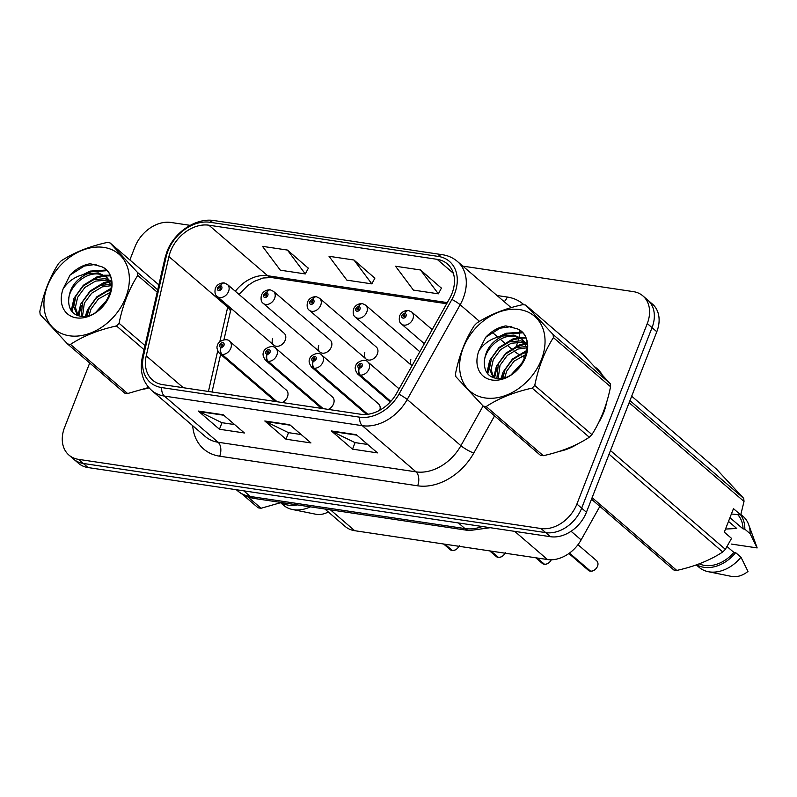 <?xml version="1.0" encoding="UTF-8"?>
<svg xmlns="http://www.w3.org/2000/svg" width="797" height="797" viewBox="0 0 797 797"><rect width="100%" height="100%" fill="white"/><g stroke="black" fill="none" stroke-linecap="round" stroke-linejoin="round"><path stroke-width="1.2" d="M328.304 409.399A7.89 5.898 -49.3 0 0 333.525 403.88A7.89 5.898 -49.3 0 0 332.429 396.966L275.762 348.249A7.89 5.898 130.7 0 1 276.858 355.163A7.89 5.898 130.7 0 1 268.151 361.32A5.26 3.088 -84.4 0 1 267.144 354.316A2.63 1.963 -49.3 0 0 270.053 352.264A2.63 1.963 -49.3 0 0 268.888 349.604A2.63 1.963 -49.3 0 0 265.889 351.646A2.63 1.963 -49.3 0 0 266.965 354.286L267.573 352.892A1.056 0.787 130.7 0 1 267.144 351.836A1.056 0.787 130.7 0 1 268.808 352.085A1.056 0.787 130.7 0 1 267.643 352.902L267.573 352.892M282.228 402.515A7.89 5.898 -49.3 0 0 287.448 396.996A7.89 5.898 -49.3 0 0 286.352 390.072L229.685 341.355A7.89 5.898 130.7 0 1 230.781 348.279A7.89 5.898 130.7 0 1 222.074 354.426A5.26 3.088 -84.4 0 1 221.068 347.422A2.63 1.963 -49.3 0 0 223.977 345.38A2.63 1.963 -49.3 0 0 222.811 342.71A2.63 1.963 -49.3 0 0 219.823 344.752A2.63 1.963 -49.3 0 0 220.889 347.402L221.496 345.998A1.056 0.787 130.7 0 1 221.068 344.942A1.056 0.787 130.7 0 1 222.732 345.191A1.056 0.787 130.7 0 1 221.566 346.008L221.068 347.422M318.71 345.5A7.89 5.898 -49.3 0 0 319.926 352.085A7.89 5.898 -49.3 0 0 331.303 347.044A7.89 5.898 -49.3 0 0 330.207 340.12L273.54 291.403A7.89 5.898 130.7 0 1 274.636 298.327A7.89 5.898 130.7 0 1 263.259 303.368C261.207 302.123 260.589 299.383 261.426 295.169C263.01 291.712 265.78 289.919 269.745 289.799A5.26 3.088 95.6 0 0 266.577 292.748A2.63 1.963 -49.3 0 0 263.677 294.8A2.63 1.963 -49.3 0 0 264.833 297.46A2.63 1.963 -49.3 0 0 267.832 295.428A2.63 1.963 -49.3 0 0 266.756 292.778L266.158 294.183A1.056 0.787 130.7 0 1 266.587 295.239A1.056 0.787 130.7 0 1 264.923 294.99A1.056 0.787 130.7 0 1 266.088 294.173L266.577 292.748M364.787 352.384A7.89 5.898 -49.3 0 0 366.002 358.979A7.89 5.898 -49.3 0 0 377.38 353.928A7.89 5.898 -49.3 0 0 376.284 347.014L319.617 298.297A7.89 5.898 130.7 0 1 320.713 305.211A7.89 5.898 130.7 0 1 309.336 310.262C307.283 309.007 306.666 306.277 307.503 302.063C309.077 298.606 311.856 296.813 315.821 296.683A5.26 3.088 95.6 0 0 312.653 299.642A2.63 1.963 -49.3 0 0 309.754 301.694A2.63 1.963 -49.3 0 0 310.91 304.354A2.63 1.963 -49.3 0 0 313.908 302.312A2.63 1.963 -49.3 0 0 312.832 299.672L312.235 301.067A1.056 0.787 130.7 0 1 312.663 302.133A1.056 0.787 130.7 0 1 310.999 301.884A1.056 0.787 130.7 0 1 312.155 301.057L312.653 299.642M410.863 359.278A7.89 5.898 -49.3 0 0 411.989 365.793L355.412 317.156C353.36 315.901 352.742 313.171 353.579 308.947C355.153 305.49 357.933 303.707 361.898 303.577A5.26 3.088 95.6 0 0 358.73 306.536A2.63 1.963 -49.3 0 0 355.831 308.588A2.63 1.963 -49.3 0 0 356.986 311.248A2.63 1.963 -49.3 0 0 359.985 309.206A2.63 1.963 -49.3 0 0 358.909 306.556L358.311 307.961A1.056 0.787 130.7 0 1 358.74 309.017A1.056 0.787 130.7 0 1 357.076 308.768A1.056 0.787 130.7 0 1 358.232 307.951L358.73 306.536M272.634 338.605A7.89 5.898 -49.3 0 0 273.849 345.201A7.89 5.898 -49.3 0 0 285.226 340.15A7.89 5.898 -49.3 0 0 284.13 333.236L227.474 284.519A7.89 5.898 130.7 0 1 228.56 291.433A7.89 5.898 130.7 0 1 217.183 296.484C215.13 295.229 214.513 292.499 215.349 288.275C216.933 284.818 219.703 283.035 223.668 282.905A5.26 3.088 95.6 0 0 220.5 285.864A2.63 1.963 -49.3 0 0 217.601 287.916A2.63 1.963 -49.3 0 0 218.757 290.576A2.63 1.963 -49.3 0 0 221.755 288.534A2.63 1.963 -49.3 0 0 220.679 285.884L220.082 287.289A1.056 0.787 130.7 0 1 220.51 288.345A1.056 0.787 130.7 0 1 218.846 288.096A1.056 0.787 130.7 0 1 220.012 287.279L220.5 285.864M379.8 410.196A7.89 5.898 -49.3 0 0 378.505 403.86L321.839 355.143A7.89 5.898 130.7 0 1 322.934 362.057A7.89 5.898 130.7 0 1 314.227 368.204A5.26 3.088 -84.4 0 1 313.221 361.21A2.63 1.963 -49.3 0 0 316.13 359.158A2.63 1.963 -49.3 0 0 314.964 356.498A2.63 1.963 -49.3 0 0 311.966 358.53A2.63 1.963 -49.3 0 0 313.042 361.18L313.649 359.776A1.056 0.787 130.7 0 1 313.221 358.72A1.056 0.787 130.7 0 1 314.885 358.969A1.056 0.787 130.7 0 1 313.719 359.796L313.221 361.21M599.852 506.394L581.123 539.898A31.561 23.601 130.7 0 1 547.469 559.534L354.715 530.702A31.561 23.601 130.7 0 1 345.141 526.428L324.877 509.004M143.749 389.155A50.49 37.758 -49.3 0 0 148.999 387.83A50.49 37.758 -49.3 0 1 143.749 389.155M559.434 451.321A50.49 37.758 -49.3 0 0 577.925 443.77A50.49 37.758 -49.3 0 1 559.434 451.321M598.517 422.838A50.49 37.758 -49.3 0 0 603.688 412.547A50.49 37.758 -49.3 0 0 606.557 402.555A50.49 37.758 -49.3 0 1 603.688 412.547A50.49 37.758 -49.3 0 1 598.517 422.838M170.558 251.304A33.663 25.175 130.7 0 1 208.904 225.202L437.125 259.334A33.663 25.175 130.7 0 1 447.336 263.887A33.663 25.175 130.7 0 1 449.568 298.556L396.607 393.31A33.663 25.175 130.7 0 1 360.702 414.251L162.757 384.642A33.663 25.175 130.7 0 1 152.536 380.089A33.663 25.175 130.7 0 1 146.24 355.87L168.924 256.584A33.663 25.175 130.7 0 1 170.558 251.304M167.978 250.916A36.921 27.616 -49.3 0 0 166.184 256.714L143.5 355.99A36.921 27.616 -49.3 0 0 161.622 387.561L359.567 417.17A36.921 27.616 -49.3 0 0 398.948 394.196L451.909 299.443A36.921 27.616 -49.3 0 0 438.26 256.415L210.039 222.283A36.921 27.616 -49.3 0 0 167.978 250.916M89.692 363.004L64.577 427.431A31.561 23.601 -49.3 0 0 68.95 455.087L78.485 463.286A31.561 23.601 -49.3 0 0 88.059 467.56L550.488 536.71A31.561 23.601 -49.3 0 0 586.433 512.242L656.798 331.751L652.036 327.647A31.561 23.601 -49.3 0 0 647.662 299.991A31.561 23.601 -49.3 0 1 652.036 327.647L581.661 508.147L652.036 327.647L647.274 323.552A31.561 23.601 -49.3 0 0 642.89 295.896A31.561 23.601 -49.3 0 0 633.316 291.622L462.848 266.128M550.488 536.71L545.716 532.615A31.561 23.601 -49.3 0 0 581.661 508.147A31.561 23.601 -49.3 0 1 545.716 532.615L83.296 463.465L545.716 532.615L540.954 528.521A31.561 23.601 -49.3 0 0 576.898 504.053L647.274 323.552M73.713 459.192A31.561 23.601 -49.3 0 0 83.296 463.465A31.561 23.601 -49.3 0 1 73.713 459.192M441.408 288.145L420.507 269.974L395.551 266.238L413.414 290.098L438.36 293.824L441.478 288.006M308.329 268.24L287.438 250.069L262.482 246.343L280.345 270.193L305.291 273.929L308.409 268.101M374.869 278.193L353.968 260.021L329.022 256.285L346.874 280.145L371.83 283.871L374.939 278.053M602.064 374.48A50.49 37.758 -49.3 0 0 596.674 368.284A50.49 37.758 -49.3 0 0 595.259 367.148A50.49 37.758 -49.3 0 1 596.674 368.284A50.49 37.758 -49.3 0 1 602.064 374.48M190.174 225.352L170.887 222.463A31.561 23.601 -49.3 0 0 134.942 246.931L129.861 259.961M68.95 455.087A31.561 23.601 -49.3 0 0 78.524 459.361L540.954 528.521M223.22 414.769L244.4 432.98L219.454 429.254L198.274 411.043L223.22 414.769M356.289 434.674L377.479 452.885L352.523 449.149L331.343 430.938L356.289 434.674M289.759 424.721L310.94 442.933L285.984 439.207L264.803 420.995L289.759 424.721M285.984 439.207L288.544 432.651M301.176 434.544L288.404 432.632L265.59 421.513A8.418 5.051 -81.5 0 1 264.803 420.995M352.523 449.149L355.083 442.604M367.706 444.487L354.944 442.584L332.12 431.456A8.418 5.051 -81.5 0 1 331.343 430.938M219.454 429.254L222.004 422.699M234.637 424.592L221.875 422.679L199.051 411.561A8.418 5.051 -81.5 0 1 198.274 411.043M353.968 260.021L371.83 283.871M287.438 250.069L305.291 273.929M420.507 269.974L438.36 293.824M656.798 331.751A31.561 23.601 -49.3 0 0 652.424 304.085L642.89 295.896M220.679 285.884A5.26 3.218 -78.5 0 1 224.375 283.015L227.474 284.519M220.56 287.757L220.012 287.279M451.899 550.468L450.166 549.631A6.316 4.722 -49.3 0 0 451.859 550.448L452.068 550.319M452.397 550.528L444.955 544.202M277.117 401.748L222.074 354.426M220.889 347.402A5.26 3.218 101.5 0 0 221.526 354.346A7.89 5.898 130.7 0 1 219.404 353.32L275.433 401.499M276.569 401.668L221.526 354.346M451.859 550.448L444.517 544.132M266.756 292.778A5.26 3.218 -78.5 0 1 270.452 289.899L273.54 291.403M266.636 294.641L266.088 294.173M312.832 299.672A5.26 3.218 -78.5 0 1 316.529 296.793L319.617 298.297M312.713 301.535L312.155 301.057M358.909 306.556A5.26 3.218 -78.5 0 1 362.605 303.687L365.693 305.191A7.89 5.898 130.7 0 1 366.789 312.105A7.89 5.898 130.7 0 1 355.412 317.156M358.789 308.429L358.232 307.951M408.313 310.531A5.26 3.088 95.6 0 0 407.964 310.461A5.26 3.088 95.6 0 0 404.806 313.42A2.63 1.963 -49.3 0 0 401.907 315.473A2.63 1.963 -49.3 0 0 403.063 318.133A2.63 1.963 -49.3 0 0 406.062 316.1A2.63 1.963 -49.3 0 0 404.986 313.45L404.388 314.855A1.056 0.787 130.7 0 1 404.816 315.911A1.056 0.787 130.7 0 1 403.152 315.662A1.056 0.787 130.7 0 1 404.308 314.845L404.806 313.42M404.986 313.45A5.26 3.218 -78.5 0 1 408.682 310.571L411.77 312.075A7.89 5.898 130.7 0 1 412.866 318.999A7.89 5.898 130.7 0 1 401.489 324.04C399.436 322.795 398.819 320.055 399.646 315.841C401.23 312.384 404.009 310.591 407.964 310.461M404.866 315.313L404.308 314.845M497.976 557.362L496.242 556.525A6.316 4.722 -49.3 0 0 497.936 557.342L498.145 557.203M498.474 557.412L491.022 551.086M323.193 408.642L268.151 361.32M266.965 354.286A5.26 3.218 101.5 0 0 267.603 361.24A7.89 5.898 130.7 0 1 265.481 360.214L321.51 408.383M322.646 408.552L267.603 361.24M267.643 352.902L267.144 354.316M497.936 557.342L490.593 551.026M544.052 564.246L542.319 563.419A6.316 4.722 -49.3 0 0 544.012 564.236L544.221 564.097M544.55 564.306L537.098 557.98M367.815 414.281L314.227 368.204M313.042 361.18A5.26 3.218 101.5 0 0 313.679 368.124A7.89 5.898 130.7 0 1 311.557 367.108L366.58 414.41M367.417 414.33L313.679 368.124M544.012 564.236L536.67 557.91M590.129 571.14L588.395 570.303A6.316 4.722 -49.3 0 0 590.089 571.12L590.298 570.991M590.627 571.2L569.476 553.098M390.839 401.349L360.304 375.098A5.26 3.088 -84.4 0 1 359.298 368.094A2.63 1.963 -49.3 0 0 362.207 366.052A2.63 1.963 -49.3 0 0 361.041 363.382A2.63 1.963 -49.3 0 0 358.042 365.425A2.63 1.963 -49.3 0 0 359.118 368.075L359.726 366.67A1.056 0.787 130.7 0 1 359.298 365.614A1.056 0.787 130.7 0 1 360.961 365.863A1.056 0.787 130.7 0 1 359.796 366.68L359.298 368.094M359.118 368.075A5.26 3.218 101.5 0 0 359.756 375.018A7.89 5.898 130.7 0 1 357.634 373.992L390.221 402.017M390.64 401.568L359.756 375.018M590.089 571.12L569.287 553.238M69.419 335.776A49.444 36.971 -49.3 0 0 125.737 297.44A49.444 36.971 -49.3 0 0 103.879 247.409A49.444 36.971 -49.3 0 0 47.561 285.744A49.444 36.971 -49.3 0 0 69.419 335.776M127.63 393.529A56.806 42.48 -49.3 0 1 126.145 393.329A56.806 42.48 -49.3 0 1 124.691 393.09L67.536 343.955A56.806 42.48 -49.3 0 0 69 344.204A56.806 42.48 -49.3 0 0 70.475 344.394L127.63 393.529L148.68 387.472M144.058 349.664L116.472 325.943C98.639 329.868 83.306 336.015 70.475 344.394M116.472 325.943A56.806 42.48 -49.3 0 0 119.072 323.283L144.994 345.579M157.198 292.17L137.732 275.433C128.925 289.221 122.708 305.171 119.072 323.283M137.732 275.433A56.806 42.48 -49.3 0 0 137.383 272.325L157.736 289.829M158.862 284.888L110.046 242.916L137.383 272.325M110.046 242.916A56.806 42.48 -49.3 0 0 108.581 242.667A56.806 42.48 -49.3 0 0 107.097 242.477C89.144 246.442 73.812 252.599 61.1 260.918A56.806 42.48 -49.3 0 0 58.51 263.588C49.713 277.366 43.486 293.326 39.85 311.438A56.806 42.48 -49.3 0 0 40.199 314.536L67.536 343.955M106.918 300.589L97.055 311.348M110.982 290.257L107.266 291.224L96.686 297.57L89.384 307.453L87.192 315.861M110.524 292.19L98.37 299.014L91.067 308.897L89.085 315.353M111.042 284.35L100.542 285.446L89.961 291.792L82.659 301.674L81.194 316.25M111.401 285.645L102.225 286.89L91.645 293.236L84.343 303.119L82.499 316.329M109 279.936L105.005 278.691L93.817 279.657L83.237 286.003L75.934 295.886L73.732 306.536L77.518 315.423M109.597 280.942L106.688 280.136L95.501 281.112L84.91 287.448L77.618 297.331L75.386 307.353L78.096 315.622M111.53 286.262L106.061 276.569L98.28 272.903L87.082 273.879C74.838 279.976 68.691 289.291 68.662 301.834L68.701 302.372C69.269 309.963 72.955 314.516 79.76 316.05C103.54 321.639 124.701 275.852 101.538 266.646L90.2 263.727C82.739 265.022 76.024 268.808 70.046 275.085L63.192 288.693A29.389 21.977 -49.3 0 0 76.412 317.864A29.389 21.977 -49.3 0 0 108.671 297.819A29.389 21.977 -49.3 0 0 101.538 266.646M106.868 277.326L99.964 274.347C85.568 270.89 67.356 288.016 68.662 301.834M111.381 281.281L110.026 280.454M111.441 281.759L110.683 281.391M111.54 282.865L106.061 276.569M63.192 288.693C68.95 280.325 76.91 275.383 87.082 273.879M111.191 289.191L104.696 292.26M87.969 311.338L86.425 316.01M110.116 281.949L104.497 283.393L97.971 286.482M81.244 305.55L78.843 315.841M109.976 275.911L105.264 275.931M104.726 275.981L97.762 277.615L91.237 280.693M74.519 299.772L72.089 311.717M106.748 270.691L91.037 271.827L86.116 274.009M96.128 264.315L84.313 266.049L70.046 275.085M107.715 299.194L95.969 312.085M111.351 288.125L96.776 296.853L87.451 309.854L85.369 316.18M109.717 281.152L103.65 282.676L90.051 291.064L80.726 304.065L77.986 315.482M109.687 275.244L104.238 275.224M103.311 275.334L96.925 276.888L83.326 285.286L74.001 298.287L71.242 310.641M106.121 270.024L90.2 271.11L82.898 274.656M485.104 397.942A49.444 36.971 -49.3 0 0 541.422 359.606A49.444 36.971 -49.3 0 0 519.554 309.575A49.444 36.971 -49.3 0 0 463.236 347.91A49.444 36.971 -49.3 0 0 485.104 397.942M543.315 455.695A56.806 42.48 -49.3 0 1 541.83 455.495A56.806 42.48 -49.3 0 1 540.366 455.246L483.221 406.121A56.806 42.48 -49.3 0 0 484.676 406.36A56.806 42.48 -49.3 0 0 486.16 406.56L543.315 455.695C561.148 451.769 576.48 445.623 589.312 437.244A56.806 42.48 -49.3 0 0 591.902 434.584C600.669 420.876 606.886 404.926 610.562 386.724A56.806 42.48 -49.3 0 0 610.213 383.626L582.876 354.217L525.721 305.082L553.058 334.491L610.213 383.626M589.312 437.244L532.157 388.109C514.324 392.034 498.992 398.181 486.16 406.56M532.157 388.109A56.806 42.48 -49.3 0 0 534.747 385.449L591.902 434.584M610.562 386.724L553.407 337.599C544.61 351.387 538.393 367.337 534.747 385.449M553.407 337.599A56.806 42.48 -49.3 0 0 553.058 334.491M525.721 305.082A56.806 42.48 -49.3 0 0 524.267 304.833A56.806 42.48 -49.3 0 0 522.782 304.643C504.82 308.608 489.488 314.755 476.785 323.084A56.806 42.48 -49.3 0 0 474.195 325.744C465.388 339.532 459.172 355.492 455.535 373.604A56.806 42.48 -49.3 0 0 455.884 376.702L483.221 406.121M522.603 362.745L512.74 373.514M526.668 352.423L522.952 353.39L512.361 359.736L505.069 369.619L502.877 378.027M526.209 354.356L514.045 361.18L506.753 371.063L504.77 377.519M526.727 346.516L516.227 347.612L505.637 353.948L498.344 363.83L496.88 378.416M527.076 347.811L517.911 349.056L507.32 355.402L500.028 365.275L498.185 378.495M524.675 342.102L520.69 340.847L509.502 341.823L498.912 348.169L491.619 358.052L489.418 368.692L493.194 377.589M525.283 343.108L522.374 342.292L511.186 343.268L500.596 349.614L493.303 359.497L491.072 369.519L493.771 377.788M527.216 348.428L521.736 338.735L513.965 335.069L502.758 336.045C490.514 342.142 484.377 351.457 484.337 364L484.387 364.538C484.955 372.119 488.641 376.682 495.445 378.206C519.226 383.805 540.386 338.018 517.223 328.812L505.886 325.883C498.424 327.188 491.709 330.974 485.722 337.251L478.877 350.849A29.389 21.977 -49.3 0 0 492.088 380.03A29.389 21.977 -49.3 0 0 524.356 359.985A29.389 21.977 -49.3 0 0 517.223 328.812M522.553 339.482L515.649 336.513C501.243 333.056 483.042 350.182 484.337 364M527.066 343.447L525.701 342.62M527.126 343.925L526.359 343.547M527.216 345.031L521.736 338.735M478.877 350.849C484.636 342.491 492.596 337.549 502.758 336.045M526.867 351.357L520.371 354.426M503.654 373.504L502.1 378.177M525.801 344.115L520.172 345.559L513.647 348.638M496.93 367.716L494.529 377.997M525.651 338.077L520.939 338.097M520.411 338.147L513.447 339.781L506.922 342.859M490.205 361.938L487.774 373.883M522.433 332.857L506.723 333.993L501.801 336.175M511.804 326.481L499.998 328.215L485.722 337.251M523.39 361.35L511.654 374.251M527.036 350.291L512.461 359.019L503.136 372.01L501.054 378.346M525.402 343.318L519.335 344.842L505.736 353.23L496.411 366.231L493.672 377.648M525.362 337.41L519.923 337.39M518.996 337.49L512.61 339.054L499.002 347.452L489.687 360.453L486.927 372.797M521.806 332.19L505.886 333.276L498.583 336.822M247.668 496.73L261.087 508.257L281.321 502.499M261.087 508.257A56.806 42.48 -49.3 0 1 258.138 507.819L242.208 494.12M280.962 502.618A33.663 25.175 -49.3 0 0 297.311 504.89M280.614 502.748L283.423 505.159A33.663 25.175 -49.3 0 0 292.499 509.512A33.663 25.175 -49.3 0 0 310.422 506.842M292.499 509.512L315.861 514.244A21.041 15.731 -49.3 0 0 328.294 511.953M610.482 450.554L725.36 549.322L731.556 538.393L724.304 532.157L733.469 508.655L740.722 514.892L744.019 501.462A56.806 42.48 -49.3 0 0 743.671 498.364L716.334 468.955L631.682 396.179M740.722 514.892L731.387 513.985M729.952 517.652L743.013 528.879A31.561 23.601 -49.3 0 0 738.012 514.972M743.013 528.879L744.836 529.158A33.663 25.175 -49.3 0 0 740.642 514.912M744.836 529.158L750.126 533.711A33.663 25.175 -49.3 0 0 748.662 524.585A33.663 25.175 -49.3 0 0 742.993 516.267L740.851 514.434M750.126 533.711L757.15 547.918A21.041 15.731 -49.3 0 0 756.841 546.981L748.662 524.585M731.178 544.042L757.15 547.918M725.509 529.059L736.747 528.481L728.498 521.387M629.959 400.602L743.671 498.364M744.019 501.462L629.142 402.704M592.121 497.647L676.763 570.423C694.595 566.508 709.928 560.361 722.759 551.982L609.047 454.22M722.759 551.982A56.806 42.48 -49.3 0 0 725.36 549.322M676.763 570.423A56.806 42.48 -49.3 0 1 673.824 569.985L591.513 499.221M699.288 563.818A31.561 23.601 -49.3 0 0 733.848 552.391L727.053 546.543M696.648 564.784A33.663 25.175 -49.3 0 0 735.671 552.66L733.848 552.391M696.299 564.904L699.108 567.325A33.663 25.175 -49.3 0 0 708.174 571.678A33.663 25.175 -49.3 0 0 740.971 557.213L735.671 552.66M708.174 571.678L731.536 576.41A21.041 15.731 -49.3 0 0 747.984 571.419L740.971 557.213M330.446 509.841L354.715 530.702M514.703 531.36L547.469 559.534M571.09 531.27L581.123 539.898M208.904 225.202L267.682 275.742A33.663 25.175 -49.3 0 0 235.344 291.284M497.029 295.518L507.271 297.042A10.52 6.316 -81.5 0 1 504.162 301.645M507.271 297.042A52.592 39.332 130.7 0 1 523.928 304.783M515.43 347.9A42.072 31.462 -49.3 0 0 516.914 344.473A42.072 31.462 -49.3 0 0 517.811 341.983M518.249 340.548A42.072 31.462 -49.3 0 0 519.036 337.51M519.156 336.932A42.072 31.462 -49.3 0 0 519.963 330.556M511.136 307.632A42.072 31.462 -49.3 0 0 511.076 307.592L457.378 261.426A42.072 31.462 130.7 0 1 460.168 304.753L407.207 399.506A42.072 31.462 130.7 0 1 362.326 425.688L164.381 396.079A10.52 6.316 -81.5 0 1 161.622 387.561M438.26 256.415A10.52 6.316 -81.5 0 1 442.494 254.721L214.283 220.59C196.052 217.432 174.204 232.116 166.981 251.643L164.989 258.079A10.52 4.025 12.9 0 1 166.184 256.714M359.567 417.17A10.52 6.316 98.5 0 0 362.326 425.688L416.024 471.854A42.072 31.462 -49.3 0 0 460.905 445.682L483.092 405.982M398.948 394.196A10.52 1.833 29.2 0 1 407.207 399.506L460.905 445.682A10.52 1.833 -150.8 0 0 473.757 453.085A52.592 39.332 130.7 0 1 417.658 485.801L219.703 456.203A52.592 39.332 130.7 0 1 192.705 425.718M164.989 258.079L142.304 357.355A10.52 4.025 12.9 0 1 143.5 355.99M219.703 456.203A10.52 6.316 -81.5 0 0 218.079 442.245L164.381 396.079A42.072 31.462 130.7 0 1 151.609 390.381L205.307 436.547A42.072 31.462 -49.3 0 0 218.079 442.245L416.024 471.854A10.52 6.316 -81.5 0 1 417.658 485.801M451.909 299.443A10.52 1.833 29.2 0 1 460.168 304.753L479.505 321.39M214.283 220.59A10.52 6.316 98.5 0 0 210.039 222.283M494.558 415.865L473.757 453.085M78.524 459.361L88.059 467.56M576.898 504.053L586.433 512.242M491.769 331.931L497.726 337.051M500.327 339.293L505.368 343.627M507.051 345.071L512.102 349.405M513.866 350.929A10.52 1.833 -150.8 0 0 519.544 354.824M521.716 356.03A10.52 1.833 -150.8 0 0 525.093 357.674M437.125 259.334L453.373 273.301M447.306 302.601L267.682 275.742A18.939 11.377 -81.5 0 0 271.488 277.545L263.03 278.014L254.034 281.48L247.737 285.605L238.961 294.392M228.042 305.819A33.663 25.175 -49.3 0 0 227.713 307.124L219.763 341.913M168.924 256.584L227.713 307.124A18.939 7.243 -167.1 0 1 230.283 312.075L223.937 339.821M146.24 355.87L183.28 387.711M217.671 351.039L208.435 391.476M290.317 425.209L265.59 421.513M223.788 415.257L199.051 411.561M356.857 435.162L332.12 431.456M490.205 527.704L469.164 530.583L254.562 498.494C248.136 497.507 242.467 494.947 237.566 490.793A42.072 31.462 -49.3 0 0 250.338 496.481L243.782 490.842M254.562 498.494A21.041 12.642 -81.5 0 1 250.338 496.481L464.95 528.58L458.395 522.942M469.164 530.583A21.041 12.642 -81.5 0 1 464.95 528.58A42.072 31.462 -49.3 0 0 482.285 526.518M452.298 550.518A6.316 4.722 -49.3 0 0 458.952 546.294M498.374 557.402A6.316 4.722 -49.3 0 0 505.029 553.188M544.451 564.296A6.316 4.722 -49.3 0 0 551.255 559.773M590.527 571.19A6.316 4.722 -49.3 0 0 597.501 566.268A6.316 4.722 -49.3 0 0 596.624 560.729C598.069 562.234 598.368 564.097 597.531 566.318C595.997 569.457 593.685 571.09 590.577 571.21M399.108 388.846L367.915 362.027A7.89 5.898 130.7 0 1 369.011 368.941A7.89 5.898 130.7 0 1 360.304 375.098M142.304 357.355C139.505 371.023 142.603 382.032 151.609 390.381M457.378 261.426C453.154 257.829 448.193 255.598 442.494 254.721M220.62 354.366L212.012 392.014M230.283 312.075L231.26 308.578M446.669 303.737L271.488 277.545M237.566 490.793L236.34 489.737M273.849 345.201L217.183 296.484M229.685 341.355C226.826 337.4 217.91 341.345 217.561 345.121C216.376 347.113 216.983 349.853 219.404 353.32M450.166 549.631L443.61 543.992M459.301 545.646C457.767 548.784 455.456 550.418 452.347 550.538M319.926 352.085L263.259 303.368M366.002 358.979L309.336 310.262M419.84 351.736L365.693 305.191M424.343 343.686L401.489 324.04M432.193 329.639L411.77 312.075M275.762 348.249C272.903 344.284 263.986 348.239 263.638 352.015C262.452 354.007 263.06 356.747 265.481 360.214M496.242 556.525L489.687 550.886M505.378 552.54C503.843 555.678 501.532 557.302 498.424 557.422M321.839 355.143C318.979 351.178 310.063 355.123 309.714 358.899C308.529 360.902 309.136 363.631 311.557 367.108M542.319 563.419L535.763 557.78M551.454 559.424C549.92 562.562 547.609 564.196 544.5 564.316M596.624 560.729L577.974 544.71M367.915 362.027C365.056 358.072 356.129 362.017 355.791 365.793C354.605 367.786 355.213 370.525 357.634 373.992M588.395 570.303L568.879 553.526"/></g></svg>
